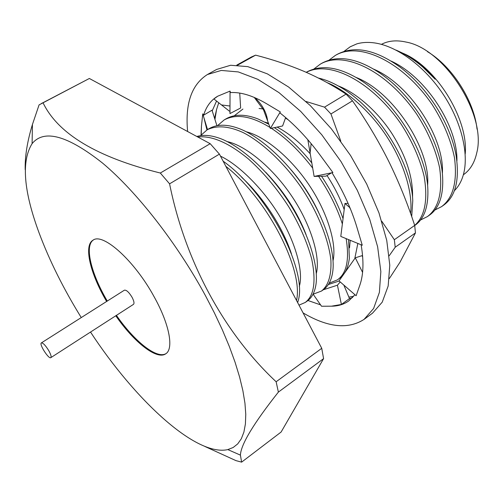 <?xml version="1.0" encoding="UTF-8"?>
<svg xmlns="http://www.w3.org/2000/svg" width="503" height="503" viewBox="0 0 503 503"><rect width="100%" height="100%" fill="white"/><g stroke="black" fill="none" stroke-linecap="round" stroke-linejoin="round"><path stroke-width="0.75" d="M344.033 51.369L350.145 46.836L356.923 43.83L350.314 46.741M329.113 60.096L335.306 55.449C359.513 40.982 402.758 61.756 432.002 104.316C443.237 121.757 450.732 139.557 454.486 157.728C457.485 181.614 453.184 197.912 441.584 206.632L434.711 210.116M443.281 205.438C455.485 196.937 459.755 180.281 456.089 155.458C450.455 124.197 428.644 88.585 400.08 67.157C375.49 49.539 354.502 45.283 337.117 54.393L335.306 55.449M313.954 68.974L320.222 64.202C344.052 49.942 387.178 71.187 416.698 114.118C428.04 131.704 435.68 149.611 439.622 167.832C442.873 191.762 438.805 208.016 427.418 216.586L420.395 220.069M427.424 216.579L429.16 215.366C440.112 207.796 444.445 193.014 442.143 171.02C437.742 136.759 411.9 94.86 379.677 72.96C357.092 58.071 337.89 54.789 322.065 63.127L320.216 64.202M306.277 72.338C329.861 59.876 371.484 81.411 400.709 123.493C411.963 140.739 419.766 158.307 424.111 176.201C428.072 199.911 424.934 216.321 414.692 225.426M414.705 225.52L414.793 225.463C424.645 218.679 428.946 205.564 427.682 186.116C424.777 149.542 394.736 101.216 359.394 79.436C338.726 66.855 321.178 64.384 306.761 72.004M327 82.586C347.277 90.672 372.459 113.338 388.511 139.249C404.123 164.016 413.064 193.554 410.586 213.423M411.693 216.573L412.768 200.898C411.573 162.576 377.137 107.642 339.16 86.459C331.911 82.335 324.976 79.524 318.368 78.04M234.304 115.74L242.924 109.038M217.56 125.605L224.237 119.877C236.284 113.546 251.538 116.067 269.992 127.448M271.287 128.271C285.742 137.665 299.549 150.95 312.709 168.121M318.588 176.314C329.188 192.001 337.117 207.896 342.361 223.992M346.133 238.623C349.554 259.781 346.624 273.538 337.35 279.894L329.163 283.151M337.356 279.888L339.267 278.543C344.857 274.632 348.221 267.841 349.359 258.19L348.566 239.617M343.046 218.598C337.959 204.256 330.785 190.14 321.536 176.251M311.829 162.959C299.782 147.951 287.295 136.181 274.368 127.649M268.809 124.222L258.14 119.016C245.458 114.068 234.838 113.961 226.281 118.695L224.237 119.877M200.54 135.659L207.267 129.724C216.931 125.159 228.796 126.064 242.874 132.44C261.541 141.802 284.302 162.878 301.517 187.877C317.607 212.128 328.654 239.177 330.911 260.447C331.527 275.38 328.365 285.591 321.43 291.08L312.992 294.249M323.379 289.715C328.289 286.251 331.383 280.435 332.659 272.261C335.752 252.864 324.844 219.019 306.258 190.467C287.006 160.363 258.228 135.037 237.825 128.127C226.451 124.128 216.956 124.254 209.349 128.517L207.267 129.724M197.773 136.998C211.889 135.464 228.746 142.77 248.344 158.91C263.465 172.447 276.927 188.399 288.722 206.752C299.499 224.652 307.195 242.226 311.816 259.466C316.192 281.498 313.998 295.833 305.233 302.466L299.002 305.145M305.233 302.466L307.214 301.077C311.489 298.046 314.3 293.117 315.645 286.289C319.581 267.521 308.295 231.883 288.609 201.778C268.137 169.939 238.007 143.701 217.378 137.552C209.613 135.087 202.759 134.729 196.818 136.483M225.853 166.336C268.898 200.269 303.51 270.727 296.525 300.454M297.663 302.611L298.317 300.285C307.214 270.318 268.357 193.265 223.131 161.167M356.923 43.83C362.229 42.334 368.045 42.026 374.37 42.893C396.98 45.974 424.746 66.339 443.457 94.709C462.131 123.078 469.513 156.043 462.873 176.383C460.955 182.275 458.101 187.059 454.303 190.744M456.925 160.866C457.787 126.196 425.903 76.814 391.089 61.077M442.401 173.076C444.394 137.64 409.687 84.19 373.628 69.131M427.607 185.337C430.775 149.341 393.12 91.653 355.998 77.405M412.535 197.666C413.208 177.766 406.286 156.32 391.787 133.326C377.502 111.238 355.703 92.464 338.179 85.906M349.516 247.822L350.207 240.296M344.19 209.55C340.003 197.993 334.281 186.644 327.019 175.509M310.282 153.849C299.052 141.701 287.993 132.786 277.096 127.096M268.451 123.254L264.974 122.141M333.055 260.604C336.96 243.729 327.189 212.197 309.735 185.997C291.463 158.206 264.76 136.175 246.143 131.748M316.305 273.5C320.738 257.203 310.684 224.483 292.463 197.201C273.33 168.203 245.81 145.512 227.086 141.569M299.26 286.503C303.693 272.67 295.965 243.641 280.492 217.623C265.182 191.071 239.56 165.16 220.484 156.144M318.751 212.643C312.03 197.899 302.85 183.67 291.206 169.957M306.038 234.486C297.512 212.36 284.094 191.637 265.791 172.328M291.444 253.845C282.963 228.048 264.402 198.471 241.66 177.276M400.407 52.086C412.573 57.499 424.161 66.547 435.177 79.229L422.866 67.113C414.088 59.624 405.148 53.953 396.05 50.105M465.206 154.031C468.626 119.337 436.264 66.861 402.941 53.261M89.358 78.481L210.185 143.695L160.312 173.026C97.016 157.288 57.92 133.848 43.013 102.706L89.358 78.481L39.077 104.882L32.45 124.436C27.256 141.506 24.842 156.584 25.2 169.668M219.421 154.125L321.738 348.302L276.134 381.764C224.508 333.451 185.337 262.05 169.58 183.834L219.421 154.125L210.185 143.695M323.586 358.639L281.108 432.033L241.622 462.131L240.415 455.108C240.906 444.52 253.556 423.513 278.379 392.101L323.586 358.639L321.738 348.302M43.013 102.706L41.485 103.442M169.58 183.834L160.312 173.026M278.379 392.101L276.134 381.764M204.928 446.488L235.97 460.635L241.622 462.131M90.521 332.055C134.993 399.948 195.975 456.85 227.828 449.594L233.197 447.481L237.724 443.885L241.314 438.767L243.898 432.121L245.407 423.954L245.772 414.296L244.948 403.205L242.899 390.762L239.61 377.074L235.083 362.279L229.349 346.542L222.445 330.05L214.448 313.011L205.444 295.645C176.899 243.024 136.565 191.555 102.606 163.123C67.559 135.445 44.057 128.957 32.091 143.651C21.201 161.167 23.559 190.995 39.171 233.122C49.533 260.774 63.56 288.923 81.26 317.582M427.456 51.671C452.084 66.289 474.096 100.694 477.045 129.177M463.351 174.793L463.433 174.736C470.16 170.039 474.612 162.689 476.794 152.679C486.829 115.005 444.419 48.728 406.015 42.051C396.521 39.938 388.329 40.705 381.431 44.352M115.784 315.771C133.999 342.166 156.804 360.28 165.739 353.804C173.975 348.925 169.517 324.378 154.264 297.022C134.773 260.938 102.964 232.367 93.036 240.17C83.41 245.571 90.301 273.871 106.636 301.467M93.388 239.975C84.234 245.854 91.175 273.821 107.284 301.058M116.432 315.356C134.408 341.392 156.892 359.419 166.065 353.571M50.809 357.658L133.471 304.372C134.477 303.359 133.993 300.97 132.019 297.204C128.925 292.168 126.385 289.829 124.398 290.187L41.372 342.901C38.876 344.021 48.747 359.456 50.809 357.658C51.558 356.803 50.86 354.439 48.728 350.572C45.484 345.347 43.032 342.788 41.372 342.901M216.931 125.725L212.002 110.207L203.614 115.174C206.293 106.454 210.99 100.128 217.698 96.205L230.053 91.1L230.462 92.577C240.792 91.942 252.77 95.62 266.389 103.612L280.29 111.905L279.957 112.936C294.066 123.933 307.478 138.029 320.185 155.213L332.904 172.548L314.117 176.415L325.919 176.157L331.584 172.818M212.203 110.849L216.554 101.046M217.736 96.18L213.901 98.959L229.362 111.132M201.03 135.043L201.458 126.008L201.219 134.823M320.568 304.868L307.968 300.511M354.936 294.714L348.698 300.964C343.813 304.416 338.073 306.151 331.483 306.182L341.399 304.466L349.132 298.839L352.628 297.506M361.116 244.779C363.939 261.264 363.506 274.757 359.815 285.258L356.118 295.739L339.016 280.894L355.288 257.832L362.581 272.381M331.98 172.736C343.184 191.077 351.503 209.267 356.916 227.299L362.267 245.257L340.789 236.423L344.964 203.445L349.931 207.714M187.625 131.522C185.029 103.574 191.618 84.579 207.393 74.538L216.579 69.464L230.644 65.258L247.797 66.629L267.407 73.891L288.609 87.025L310.338 105.624L331.383 128.85L350.547 155.496L366.706 184.054L378.973 212.901L386.75 240.421L389.787 265.175L388.165 286.025L382.217 302.177L372.509 313.18L364.053 319.392C348.082 329.628 327.761 327.466 303.095 312.916M331.483 306.182L321.536 306.245L313.149 294.23M201.458 126.008L202.753 113.867L203.614 115.174M207.393 74.538L221.301 70.433L238.328 71.929L257.844 79.336L278.995 92.634L300.706 111.396L321.788 134.791L341.021 161.589L357.293 190.285L369.692 219.226L377.634 246.803L380.84 271.576L379.388 292.4L373.61 308.49L364.053 319.392M280.29 111.905L270.363 128.454L282.598 125.983L285.654 117.564M254.235 97.406L263.478 109.742L270.363 128.454M307.83 139.708L314.117 176.415M348.107 203.432L344.964 203.445M355.288 257.832L361.833 255.713L362.663 256.693M340.229 281.944L337.438 285.195L341.399 304.466M343.838 285.075L349.547 298.707M337.438 285.195L323.266 289.797M328.321 284.541L339.148 281.007M202.753 113.867L207.519 129.579M230.053 91.1L229.965 113.571L240.635 107.994L239.73 93.093M259.07 108.472L263.868 109.057M285.484 118.048L288.307 119.865M357.84 243.433L354.785 258.542M347.516 268.847L346.36 269.74M394.339 239.717L414.692 225.413L415.453 232.908L395.213 247.225L394.339 239.717L381.746 221.213M324.523 107.145L346.077 94.111L352.484 100.814L330.943 113.961L324.523 107.145L305.962 101.461M236.781 65.101L251.45 56.952L255.606 55.148L237.63 65.138M218.742 102.769L216.573 109.453L214.599 118.394M346.077 94.111C332.716 85.258 318.537 77.607 303.548 71.156C288.376 64.805 272.4 59.473 255.606 55.148M414.692 225.413C407.417 203.105 398.678 181.564 388.467 160.803C378.067 140.161 366.077 120.167 352.484 100.814M340.783 141.154L330.943 113.961M389.322 278.568L400.023 262.157L415.453 232.908M389.159 255.813L395.213 247.225M216.573 109.453L214.944 119.481M348.881 297.116L353.722 296.273M350.465 46.653L350.145 46.836M443.288 205.431L441.584 206.626M306.761 72.011L306.233 72.313M323.379 289.709L321.436 291.08M227.828 449.594L240.409 455.127M32.091 143.651L32.437 124.436M267.646 121.072C266.628 112.483 262.377 104.693 254.902 97.689M316.066 176.012L323.932 174.396M310.112 152.874L311.137 143.613M350.446 208.978L349.491 207.337M206.94 129.919L203.878 117.564M229.997 106.02L221.496 104.938"/></g></svg>
